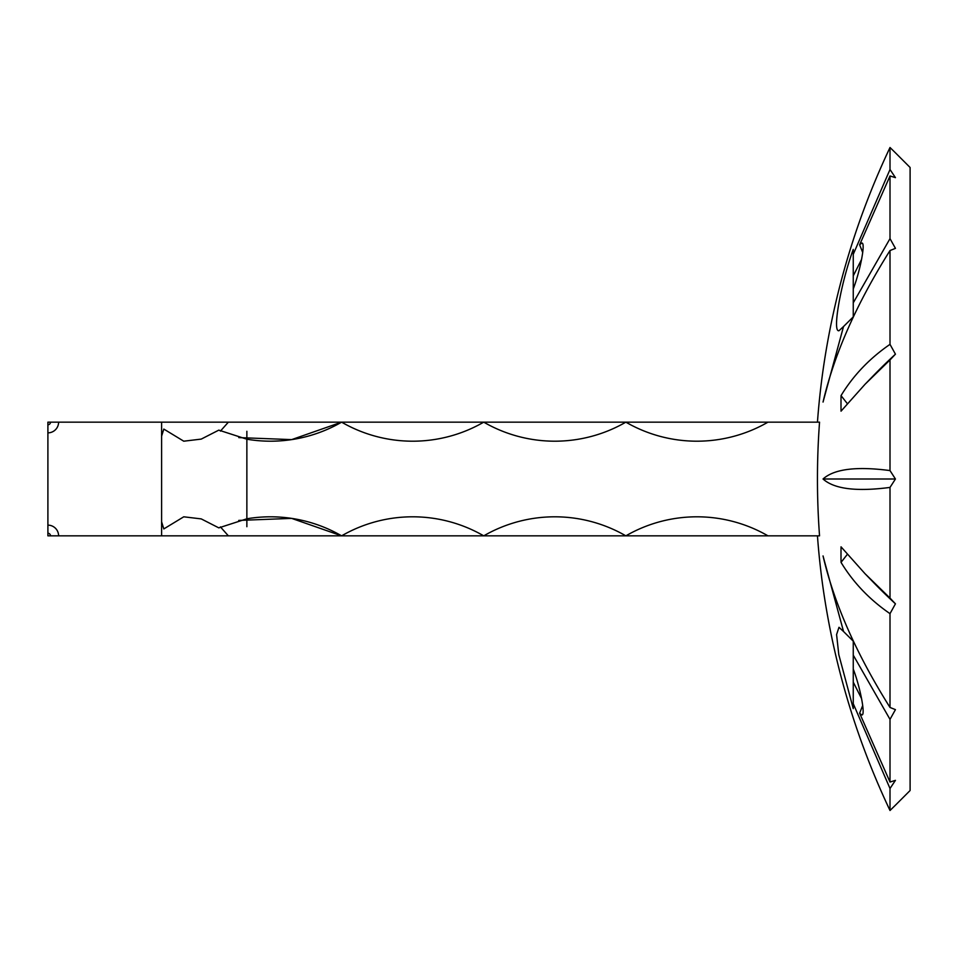 <?xml version="1.0" encoding="UTF-8"?>
<svg xmlns="http://www.w3.org/2000/svg" width="958" height="958" viewBox="0 0 958 958"><rect width="100%" height="100%" fill="white"/><g stroke="black" fill="none" stroke-linecap="round" stroke-linejoin="round"><path stroke-width="1.44" d="M861.613 698.693L853.255 682.132L853.255 669.043C860.236 687.269 865.84 715.877 861.769 714.931L859.625 713.195L862.715 705.459M767.981 422.155L625.861 422.155A142.119 142.119 0 0 0 767.981 422.155L819.545 422.155A771.813 771.813 0 0 0 819.545 535.845L767.981 535.845A142.119 142.119 0 0 0 625.861 535.845L767.981 535.845M890.006 470.582C856.476 466.175 834.155 468.977 823.042 479C834.155 489.023 856.476 491.825 890.006 487.418L895.443 479L890.006 470.582L890.006 359.921L895.443 354.173L890.006 344.353C869.589 358.388 853.267 375.476 841.04 395.618A773.01 680.946 39.6 0 0 841.04 411.162L864.978 384.35L890.006 359.921M890.006 344.353L890.006 250.541L895.443 248.362L890.006 238.638L853.255 302.848L853.255 249.403C840.813 283.245 832.047 332.45 838.98 330.726L843.519 326.546L823.042 402.061C834.167 354.34 856.488 303.83 890.006 250.541M862.715 252.541L859.625 244.805L890.006 175.949L895.443 177.649L890.006 169.506L853.255 254.325M890.006 169.506L890.006 147.496C856.476 218.472 834.155 292.705 823.042 370.183C834.155 292.705 856.476 218.472 890.006 147.496L895.443 152.825L890.006 147.496M843.519 326.546L853.255 316.894L853.255 302.848M853.255 669.043L853.255 655.152L890.006 719.362L895.443 709.639L890.006 707.459L890.006 613.647L895.443 603.827L890.006 598.079L890.006 487.418M890.006 810.504C856.476 739.528 834.155 665.295 823.042 587.817C834.155 665.295 856.476 739.528 890.006 810.504L895.443 805.175L890.006 810.504L890.006 788.494L895.443 780.351L890.006 782.051L859.625 713.195M890.006 782.051L890.006 719.362M895.443 805.175L910.1 790.518L910.1 167.482L895.443 152.825M890.006 707.459C856.488 654.17 834.167 603.66 823.042 555.939L843.543 631.514L838.98 627.298L836.585 634.567L838.777 654.553L853.255 708.609L853.255 682.132L853.255 703.675L890.006 788.494M861.613 259.307L853.255 275.868M859.625 244.805L861.769 243.069C865.852 242.075 860.236 270.767 853.255 288.957M890.006 238.638L890.006 175.949M890.006 598.079L864.978 573.65L841.04 546.838A773.01 680.946 140.4 0 0 841.04 562.382C853.267 582.524 869.589 599.612 890.006 613.647M365.297 422.155L483.742 422.155A142.119 142.119 0 0 0 625.861 422.155L228.363 422.155L220.412 431.112M161.603 422.155L161.603 535.845L47.9 535.845L47.9 422.155L228.363 422.155M238.734 520.422L291.639 518.386L341.611 535.845L483.742 535.845A142.119 142.119 0 0 0 341.611 535.845L161.603 535.845M238.793 437.602L291.663 439.614L341.611 422.155A142.119 142.119 0 0 1 246.865 439.207L218.807 430.13L201.24 439.099L183.756 441.195L163.818 429.076L161.603 436.201M161.603 521.799L163.818 528.924L183.756 516.805L201.24 518.901L218.807 527.87L246.865 518.793A142.119 142.119 0 0 1 341.611 535.845M483.742 535.845L625.861 535.845A142.119 142.119 0 0 0 483.742 535.845M341.611 422.155A142.119 142.119 0 0 0 483.742 422.155M58.606 422.155A10.706 10.706 0 0 1 47.9 432.86M47.9 525.14A10.706 10.706 0 0 1 58.606 535.845M220.412 526.888L228.363 535.845M50.511 535.845A2.611 2.611 0 0 0 47.9 533.235M47.9 424.765A2.611 2.611 0 0 0 50.511 422.155M823.042 479L895.443 479M841.04 395.618L847.327 403.629M864.978 384.35L873.169 375.895A1604.375 613.97 0 0 1 895.443 354.173M853.255 655.152L853.255 641.165L843.543 631.514M847.327 554.371L841.04 562.382M864.978 573.65L873.169 582.105A1604.375 613.97 0 0 0 895.443 603.827M246.865 526.708L246.865 431.292M823.042 370.183A773.908 773.908 0 0 0 817.449 422.155M817.449 535.845A773.908 773.908 0 0 0 823.042 587.817"/></g></svg>
